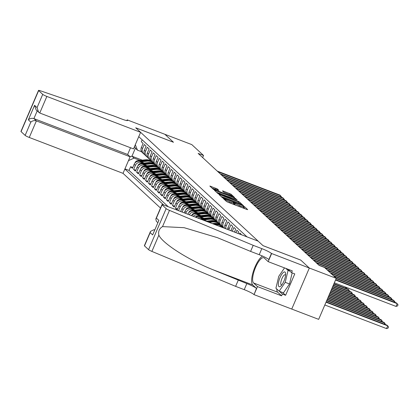 <?xml version="1.0" encoding="UTF-8"?>
<svg xmlns="http://www.w3.org/2000/svg" width="419" height="419" viewBox="0 0 419 419"><rect width="100%" height="100%" fill="white"/><g stroke="black" fill="none" stroke-linecap="round" stroke-linejoin="round"><path stroke-width="0.63" d="M223.956 198.732L223.421 198.643L226.538 201.523L227.889 202.199L246.927 209.49L247.692 209.62L244.576 206.735L243.067 206.127L243.497 206.546A3.818 0.45 23.2 0 1 243.622 206.75A3.818 0.45 23.2 0 1 241.051 206.117L239.464 205.509A3.818 0.45 23.2 0 1 235.143 203.346L233.792 202.497L233.231 202.361L233.661 202.78A3.818 0.45 23.2 0 1 233.786 202.985A3.818 0.45 23.2 0 1 231.215 202.351L229.628 201.743A3.818 0.45 23.2 0 1 225.307 199.58L223.956 198.732M217.325 188.948L209.83 186.026L213.329 189.294L214.68 189.975L234.52 197.459L231.021 194.191L223.217 191.043L222.452 190.912L223.935 192.279L228.486 194.18A3.19 0.377 23.2 0 1 232.205 196.165A3.19 0.377 23.2 0 1 230.052 195.636L217.519 190.839A3.19 0.377 23.2 0 1 213.805 188.854A3.19 0.377 23.2 0 1 215.953 189.383L218.844 190.383L217.325 188.948L216.969 189.776M173.466 142.261L164.877 134.31L191.818 144.623L203.545 155.475L198.156 153.417L319.142 265.416L324.526 267.479L336.253 278.336L309.311 268.024L300.727 260.073L263.012 245.639L135.751 127.826L173.466 142.261M219.75 194.667L218.985 194.536L222.447 197.737L223.798 198.412L243.638 205.902L240.139 202.634L238.788 201.953L219.75 194.667L219.577 195.081M217.885 193.515L214.428 190.315L215.193 190.446L234.231 197.737L237.102 199.847L228.575 196.694L227.774 196.495L228.795 197.469L239.155 201.738L217.885 193.515M132.771 167.521L130.618 166.699L132.414 168.354L134.148 164.311L135.342 165.416A4.86 4.578 -47.2 0 1 141.554 162.63L142.963 163.169M135.756 170.287L133.609 169.465L135.4 171.12L137.133 167.076L138.328 168.181A4.86 4.578 -47.2 0 1 144.539 165.395L145.948 165.934M138.747 173.052L136.594 172.23L138.385 173.885L140.119 169.842L141.318 170.947A4.86 4.578 -47.2 0 1 147.53 168.16L148.939 168.7M141.732 175.818L139.579 174.995L141.376 176.65L143.109 172.607L144.304 173.712A4.86 4.578 -47.2 0 1 150.515 170.926L151.924 171.465M144.717 178.583L142.57 177.761L144.361 179.416L146.095 175.372L147.289 176.478A4.86 4.578 -47.2 0 1 153.501 173.691L154.91 174.231M147.708 181.348L145.555 180.526L147.347 182.186L149.085 178.138L150.28 179.243A4.86 4.578 -47.2 0 1 156.491 176.457L157.9 176.996M150.693 184.114L148.541 183.292L150.337 184.952L152.071 180.903L153.265 182.008A4.86 4.578 -47.2 0 1 159.477 179.222L160.886 179.761M153.679 186.879L151.531 186.057L153.323 187.717L155.056 183.669L156.25 184.774A4.86 4.578 -47.2 0 1 162.462 181.987L163.871 182.527M156.669 189.645L154.517 188.822L156.308 190.483L158.047 186.434L159.241 187.539A4.86 4.578 -47.2 0 1 165.453 184.753L166.862 185.292M159.655 192.41L157.507 191.588L159.299 193.248L161.032 189.199L162.226 190.305A4.86 4.578 -47.2 0 1 168.438 187.518L169.847 188.058M162.645 195.175L160.493 194.353L162.284 196.013L164.018 191.965L165.217 193.07A4.86 4.578 -47.2 0 1 171.423 190.284L172.832 190.823M165.631 197.941L163.478 197.119L165.275 198.779L167.008 194.73L168.202 195.835A4.86 4.578 -47.2 0 1 174.414 193.049L175.823 193.588M168.616 200.706L166.469 199.884L168.26 201.544L169.994 197.496L171.188 198.601A4.86 4.578 -47.2 0 1 177.399 195.814L178.808 196.354M171.607 203.472L169.454 202.649L171.245 204.31L172.979 200.261L174.178 201.366A4.86 4.578 -47.2 0 1 180.39 198.58L181.799 199.119M174.592 206.237L172.439 205.415L174.236 207.075L175.97 203.026L177.164 204.132A4.86 4.578 -47.2 0 1 183.375 201.345L184.784 201.885M177.577 209.002L175.43 208.18L177.221 209.84L178.955 205.792L180.149 206.897A4.86 4.578 -47.2 0 1 186.361 204.111L187.77 204.65M241.622 234.818L239.893 233.011L239.474 233.991M238.039 233.446L238.699 231.901L236.908 230.246L235.887 232.618M234.451 232.074L235.714 229.135L233.917 227.48L232.304 231.246M230.879 230.701A4.86 4.578 132.8 0 1 230.989 230.419L232.723 226.37L230.932 224.71L229.198 228.758A4.86 4.578 -47.2 0 0 228.858 229.931M227.606 229.45A4.86 4.578 132.8 0 1 228.004 227.653L229.738 223.605L227.946 221.944L226.208 225.993A4.86 4.578 -47.2 0 0 225.888 228.795M224.898 228.413A4.86 4.578 132.8 0 1 225.013 224.888L226.747 220.839L224.956 219.179L223.222 223.227A4.86 4.578 -47.2 0 0 223.814 227.999M223.704 227.957L223.034 227.339A4.86 4.578 132.8 0 1 222.028 222.122L223.762 218.074L221.97 216.414L220.237 220.462A4.86 4.578 -47.2 0 0 221.242 225.679A4.86 4.578 -47.2 0 0 222.259 226.38M221.242 225.679L220.048 224.574A4.86 4.578 132.8 0 1 219.043 219.357L220.776 215.308L218.985 213.648L217.246 217.697A4.86 4.578 -47.2 0 0 218.257 222.913A4.86 4.578 -47.2 0 0 219.273 223.615L219.284 223.636M218.257 222.913L217.063 221.808A4.86 4.578 132.8 0 1 216.052 216.592L217.786 212.543L215.995 210.883L214.261 214.931A4.86 4.578 -47.2 0 0 215.272 220.148A4.86 4.578 -47.2 0 0 216.283 220.85L216.298 220.871M215.272 220.148L214.072 219.043A4.86 4.578 132.8 0 1 213.067 213.826L214.8 209.778L213.009 208.117L211.276 212.166A4.86 4.578 -47.2 0 0 212.281 217.382A4.86 4.578 -47.2 0 0 213.297 218.084L213.313 218.105M212.281 217.382L211.087 216.277A4.86 4.578 132.8 0 1 210.076 211.061L211.815 207.012L210.019 205.352L208.285 209.4A4.86 4.578 -47.2 0 0 209.296 214.617A4.86 4.578 -47.2 0 0 210.312 215.319L210.322 215.34M209.296 214.617L208.102 213.512A4.86 4.578 132.8 0 1 207.091 208.295L208.824 204.247L207.033 202.587L205.3 206.635A4.86 4.578 -47.2 0 0 206.305 211.852A4.86 4.578 -47.2 0 0 207.321 212.553L207.311 212.548M206.305 211.852L205.111 210.747A4.86 4.578 132.8 0 1 204.105 205.53L205.839 201.481L204.048 199.821L202.309 203.87A4.86 4.578 -47.2 0 0 203.32 209.086A4.86 4.578 -47.2 0 0 204.336 209.788M203.32 209.086L202.126 207.981A4.86 4.578 132.8 0 1 201.115 202.765L202.854 198.716L201.057 197.056L199.324 201.104A4.86 4.578 -47.2 0 0 200.334 206.321A4.86 4.578 -47.2 0 0 201.35 207.023M200.334 206.321L199.14 205.216A4.86 4.578 132.8 0 1 198.129 199.999L199.863 195.951L198.072 194.29L196.338 198.339A4.86 4.578 -47.2 0 0 197.344 203.555A4.86 4.578 -47.2 0 0 198.36 204.257M197.344 203.555L196.15 202.45A4.86 4.578 132.8 0 1 195.144 197.234L196.878 193.185L195.086 191.525L193.348 195.573A4.86 4.578 -47.2 0 0 194.358 200.79A4.86 4.578 -47.2 0 0 195.374 201.492M194.358 200.79L193.164 199.685A4.86 4.578 132.8 0 1 192.153 194.468L193.887 190.42L192.096 188.76L190.362 192.808A4.86 4.578 -47.2 0 0 191.373 198.025A4.86 4.578 -47.2 0 0 192.389 198.726L192.379 198.721M191.373 198.025L190.174 196.92A4.86 4.578 132.8 0 1 189.168 191.703L190.902 187.654L189.11 185.994L187.377 190.043A4.86 4.578 -47.2 0 0 188.382 195.259A4.86 4.578 -47.2 0 0 189.398 195.961L189.414 195.982M188.382 195.259L187.188 194.154A4.86 4.578 132.8 0 1 186.183 188.938L187.916 184.889L186.125 183.229L184.386 187.277A4.86 4.578 -47.2 0 0 185.397 192.494A4.86 4.578 -47.2 0 0 186.413 193.196L186.424 193.217M185.397 192.494L184.203 191.389A4.86 4.578 132.8 0 1 183.192 186.172L184.926 182.124L183.134 180.463L181.401 184.512A4.86 4.578 -47.2 0 0 182.412 189.728A4.86 4.578 -47.2 0 0 183.422 190.43L183.438 190.451M182.412 189.728L181.212 188.623A4.86 4.578 132.8 0 1 180.207 183.407L181.94 179.358L180.149 177.698L178.415 181.746A4.86 4.578 -47.2 0 0 179.421 186.963A4.86 4.578 -47.2 0 0 180.437 187.665L180.453 187.686M179.421 186.963L178.227 185.858A4.86 4.578 132.8 0 1 177.216 180.641L178.955 176.593L177.158 174.933L175.425 178.981A4.86 4.578 -47.2 0 0 176.436 184.198A4.86 4.578 -47.2 0 0 177.452 184.899M176.436 184.198L175.242 183.093A4.86 4.578 132.8 0 1 174.231 177.876L175.964 173.827L174.173 172.167L172.439 176.216A4.86 4.578 -47.2 0 0 173.445 181.432A4.86 4.578 -47.2 0 0 174.461 182.134L174.477 182.155M173.445 181.432L172.251 180.327A4.86 4.578 132.8 0 1 171.245 175.111L172.979 171.062L171.188 169.402L169.449 173.45A4.86 4.578 -47.2 0 0 170.46 178.667A4.86 4.578 -47.2 0 0 171.476 179.363L171.491 179.39M170.46 178.667L169.266 177.562A4.86 4.578 132.8 0 1 168.255 172.345L169.994 168.297L168.197 166.636L166.463 170.685A4.86 4.578 -47.2 0 0 167.474 175.901A4.86 4.578 -47.2 0 0 168.49 176.598M167.474 175.901L166.28 174.796A4.86 4.578 132.8 0 1 165.269 169.58L167.003 165.531L165.212 163.871L163.478 167.919A4.86 4.578 -47.2 0 0 164.484 173.136A4.86 4.578 -47.2 0 0 165.5 173.833M164.484 173.136L163.29 172.026A4.86 4.578 132.8 0 1 162.284 166.814L164.018 162.766L162.226 161.106L160.487 165.154A4.86 4.578 -47.2 0 0 161.498 170.371A4.86 4.578 -47.2 0 0 162.514 171.067M161.498 170.371L160.304 169.26A4.86 4.578 132.8 0 1 159.293 164.049L161.027 160L159.236 158.34L157.502 162.389A4.86 4.578 -47.2 0 0 158.513 167.605A4.86 4.578 -47.2 0 0 159.529 168.302M158.513 167.605L157.314 166.495A4.86 4.578 132.8 0 1 156.308 161.284L158.042 157.235L156.25 155.575L154.517 159.623A4.86 4.578 -47.2 0 0 155.522 164.84A4.86 4.578 -47.2 0 0 156.538 165.536M155.522 164.84L154.328 163.729A4.86 4.578 132.8 0 1 153.323 158.513L155.056 154.47L153.265 152.809L151.526 156.858A4.86 4.578 -47.2 0 0 152.537 162.074A4.86 4.578 -47.2 0 0 153.553 162.771M152.537 162.074L151.343 160.964A4.86 4.578 132.8 0 1 150.332 155.748L152.066 151.704L150.274 150.044L148.541 154.092A4.86 4.578 -47.2 0 0 149.552 159.309A4.86 4.578 -47.2 0 0 150.562 160.006L150.578 160.032M149.552 159.309L148.352 158.199A4.86 4.578 132.8 0 1 147.347 152.982L149.08 148.939L147.289 147.279L145.555 151.327A4.86 4.578 -47.2 0 0 146.561 156.544A4.86 4.578 -47.2 0 0 147.577 157.24L147.593 157.266M146.561 156.544L145.367 155.433A4.86 4.578 132.8 0 1 144.356 150.217L146.095 146.173L144.298 144.513L142.565 148.562A4.86 4.578 -47.2 0 0 143.576 153.778A4.86 4.578 -47.2 0 0 144.592 154.475M134.148 164.311A4.86 4.578 132.8 0 1 140.36 161.524L144.277 163.022L147.106 162.703A7.715 7.27 -47.2 0 1 147.488 162.672M137.133 167.076A4.86 4.578 132.8 0 1 143.345 164.29L147.268 165.788M140.119 169.842A4.86 4.578 132.8 0 1 146.331 167.055L150.253 168.553M143.109 172.607A4.86 4.578 132.8 0 1 149.321 169.821L153.239 171.319M146.095 175.372A4.86 4.578 132.8 0 1 152.307 172.586L156.229 174.084M149.085 178.138A4.86 4.578 132.8 0 1 155.292 175.352L159.215 176.849M152.071 180.903A4.86 4.578 132.8 0 1 158.282 178.117L162.2 179.615M155.056 183.669A4.86 4.578 132.8 0 1 161.268 180.882L165.191 182.38M158.047 186.434A4.86 4.578 132.8 0 1 164.258 183.648L168.176 185.146M161.032 189.199A4.86 4.578 132.8 0 1 167.244 186.413L171.162 187.911M164.018 191.965A4.86 4.578 132.8 0 1 170.229 189.179L174.152 190.676M167.008 194.73A4.86 4.578 132.8 0 1 173.22 191.944L177.137 193.442M169.994 197.496A4.86 4.578 132.8 0 1 176.205 194.709L180.128 196.207L182.951 195.888A7.715 7.27 -47.2 0 1 183.333 195.856M172.979 200.261A4.86 4.578 132.8 0 1 179.191 197.475L183.113 198.973L185.936 198.653A7.715 7.27 -47.2 0 1 186.324 198.622M175.97 203.026A4.86 4.578 132.8 0 1 182.181 200.24L186.099 201.743M178.955 205.792A4.86 4.578 132.8 0 1 185.167 203.006L189.089 204.509M182.118 212.04L183.14 209.662A4.86 4.578 -47.2 0 1 189.351 206.876L190.76 207.415M180.683 211.49L181.946 208.557A4.86 4.578 132.8 0 1 188.157 205.771L192.075 207.274M185.706 213.412L186.125 212.428A4.86 4.578 -47.2 0 1 192.337 209.641L193.746 210.181M184.271 212.862L184.931 211.323A4.86 4.578 132.8 0 1 191.143 208.536L195.06 210.039M189.309 214.79A4.86 4.578 -47.2 0 1 195.322 212.407L196.731 212.946M187.853 214.235L187.916 214.088A4.86 4.578 132.8 0 1 194.128 211.302L198.051 212.805M193.243 216.298A4.86 4.578 -47.2 0 1 198.313 215.172L199.722 215.712M191.614 215.675A4.86 4.578 132.8 0 1 197.119 214.067L201.036 215.57M197.778 218.037A4.86 4.578 -47.2 0 1 201.298 217.938L202.707 218.477M195.872 217.304A4.86 4.578 132.8 0 1 200.104 216.833L204.022 218.336M201.125 219.315A4.86 4.578 132.8 0 1 203.089 219.598L207.012 221.101M130.524 147.76L127.648 154.475L130.126 156.774L123.024 173.351L160.503 208.049M124.878 169.025L163.761 205.022M247.032 236.887L138.752 136.646M142.151 139.789L141.313 141.748L143.104 143.408L141.371 147.451A4.86 4.578 132.8 0 0 142.381 152.668L143.576 153.778M178.536 210.668L180.149 206.897M175.43 208.18L177.164 204.132M172.439 205.415L174.178 201.366M169.454 202.649L171.188 198.601M166.469 199.884L168.202 195.835M163.478 197.119L165.217 193.07M160.493 194.353L162.226 190.305M157.507 191.588L159.241 187.539M154.517 188.822L156.25 184.774M151.531 186.057L153.265 182.008M148.541 183.292L150.28 179.243M145.555 180.526L147.289 176.478M142.57 177.761L144.304 173.712M139.579 174.995L141.318 170.947M136.594 172.23L138.328 168.181M133.609 169.465L135.342 165.416M130.618 166.699L129.026 170.413L168.265 206.74M156.434 165.568L156.009 165.405M142.277 160.147L131.948 156.198L134.038 158.131L139.972 160.404M282.605 292.52L285.606 295.295L282.375 294.054L281.61 295.83L257.476 286.591L254.029 294.63L318.665 319.362L336.253 278.336M202.644 157.57L203.545 155.475M141.622 151.741L137.463 150.149L135.368 148.211L131.948 156.198L129.984 156.643M135.306 144.696L137.463 150.149M134.038 158.131L128.476 160.629M129.026 170.413L124.951 168.852M134.52 146.519L135.368 148.211M232.943 204.137A3.818 0.45 23.2 0 0 233.31 204.095L233.786 202.985M236.169 205.368A3.818 0.45 23.2 0 1 234.666 204.456L233.488 203.676M242.779 207.903A3.818 0.45 23.2 0 0 243.146 207.861L243.622 206.75M245.131 208.803L243.324 207.442M223.421 197.365L221.07 196.464M223.605 198.004L241.26 204.875L241.826 205.017L241.37 204.577A3.818 0.45 23.2 0 0 237.049 202.414L225.626 198.04A3.818 0.45 23.2 0 0 223.055 197.407A3.818 0.45 23.2 0 0 223.18 197.611L223.484 198.287M216.513 192.242L218.624 193.049M226.349 196.008L227.753 196.548M220.567 193.625A3.19 0.377 23.2 0 0 218.414 193.096A3.19 0.377 23.2 0 0 222.133 195.076L227.355 196.967L226.333 195.992L220.567 193.625M214.009 188.807L211.951 188.021M324.83 304.985L386.538 328.601L387.722 325.83L386.978 325.139L326.171 301.863M326.019 302.214L387.722 325.83L388.544 326.988L388.067 328.098L386.538 328.601M334.336 282.804L396.044 306.425L397.228 303.649L335.525 280.033M396.044 306.425L397.573 305.922L398.05 304.812L396.484 302.958L335.671 279.688M278.336 284.679A7.898 2.477 -69.1 0 0 280.987 285.894A7.898 2.477 -69.1 0 0 285.627 273.989A7.898 2.477 -69.1 0 0 285.622 273.79A7.898 2.477 -69.1 0 0 281.772 274.283A7.898 2.477 -69.1 0 0 278.336 284.679M285.575 275.189A5.405 1.697 -69.1 0 0 285.192 274.775A5.405 1.697 -69.1 0 0 282.375 277.64A5.405 1.697 -69.1 0 0 280.761 283.48A5.405 1.697 -69.1 0 0 281.327 284.873A5.405 1.697 -69.1 0 0 281.893 284.82M292.163 272.889L289.519 283.972L283.464 292.844L279.154 291.195L275.927 288.209L278.755 276.346L284.522 267.903M285.81 268.396L288.042 270.459L285.208 282.322L279.154 291.195M289.974 271.198L288.042 270.459M289.519 283.972L285.208 282.322M154.574 229.958L153.93 229.712L154.464 230.209M253.196 245.33L261.817 248.629A8.506 1.006 -156.8 0 1 271.449 253.448L309.327 268.04L300.769 260.115L263.053 245.681L258.156 241.145L164.41 205.263A3.645 0.429 23.2 0 0 161.954 204.655A3.645 0.429 23.2 0 0 162.074 204.854L166.149 208.631A3.645 0.429 23.2 0 0 169.48 210.375L253.196 245.33L250.593 251.4L217.293 237.631L184.177 227.7L162.525 226.6C159.299 228.57 158.073 231.429 158.848 235.179C162.525 243.381 187.88 259.623 212.543 269.569L246.833 283.584A8.506 1.006 -156.8 0 1 256.465 288.408L254.029 294.63M238.212 280.285L235.609 286.355L244.23 289.655A8.506 1.006 -156.8 0 1 253.867 294.478M271.449 253.448L268.846 259.523A8.506 1.006 -156.8 0 0 259.214 254.7L250.593 251.4M162.074 204.854L156.392 218.105L158.874 220.399L152.647 234.928L150.164 232.634L144.487 245.885L148.567 249.661L166.149 208.631M158.848 235.179L151.893 251.405L235.609 286.355M271.612 253.605L268.17 261.645L292.305 270.878L291.545 272.654L287.743 269.134M285.606 295.295L294.777 273.89L291.545 272.654M309.327 268.04L291.744 309.065M268.17 261.645L264.269 258.031A13.67 4.284 -69.1 0 0 263.808 257.743A13.67 4.284 -69.1 0 0 255.234 268.181A13.67 4.284 -69.1 0 0 253.579 282.982L257.476 286.591M262.54 256.077A15.828 4.96 -69.1 0 0 253.642 270.533A15.828 4.96 -69.1 0 0 252.73 284.951L256.465 288.408M151.893 251.405A3.645 0.429 -156.8 0 1 148.567 249.661M144.487 245.885A3.645 0.429 -156.8 0 1 144.372 245.686L150.5 231.382L153.93 229.712M281.61 295.83L277.713 292.221A13.67 4.284 110.9 0 1 276.75 288.974M279.373 291.278L282.375 294.054M156.392 218.105L155.826 218.959L156.313 221.242L157.743 222.568M158.874 220.399L152.647 234.928M150.164 232.634L150.5 231.382M140.606 132.32L46.86 96.438L39.753 113.015L133.504 148.897L140.606 132.32L135.709 127.785L173.424 142.219L164.866 134.295L127.151 119.86L126.842 120.578M123.024 173.351L29.272 137.469A3.645 0.429 -156.8 0 1 25.145 135.4L21.065 131.624A3.645 0.429 -156.8 0 1 20.95 131.43L38.538 90.399A3.645 0.429 23.2 0 1 40.24 90.734L113.24 115.764L121.861 119.064A8.506 1.006 23.2 0 0 127.586 120.478A8.506 1.006 23.2 0 0 127.313 120.012L127.151 119.86M25.145 135.4L30.823 122.149L28.345 119.855L34.573 105.326L37.05 107.625L42.733 94.369L38.653 90.598L21.065 131.624M130.126 156.774L36.38 120.892L29.272 137.469M42.733 94.369A3.645 0.429 23.2 0 0 46.86 96.438M127.648 154.475L33.902 118.593L36.38 120.892C34.285 120.3 32.431 120.724 30.823 122.149M28.345 119.855C29.953 118.425 31.802 118.006 33.902 118.593L37.176 110.951M34.573 105.326L36.165 110.014L39.753 113.015M37.05 107.625L38.648 112.313M326.616 300.816L384.736 323.065L383.993 322.373L326.768 300.47M384.291 324.107L384.736 323.065L385.422 324.542M327.213 299.423L381.751 320.299L381.002 319.608L327.365 299.077M381.3 321.342L381.751 320.299L382.432 321.776M327.81 298.029L378.76 317.534L378.017 316.843L327.962 297.684M378.315 318.576L378.76 317.534L379.446 319.011M328.407 296.636L375.775 314.769L375.026 314.077L328.559 296.291M375.324 315.811L375.775 314.769L376.461 316.245M393.792 301.931L394.242 300.884L336.122 278.64M394.928 302.366L395.065 302.047L393.493 300.193L336.158 278.247M390.807 299.166L391.257 298.119L333.922 276.173M391.938 299.601L392.074 299.281L390.508 297.427L333.173 275.482M387.821 296.401L388.266 295.353L330.931 273.408M388.952 296.835L389.089 296.516L387.523 294.662L330.188 272.717M384.831 293.635L385.281 292.588L327.946 270.643M385.967 294.07L386.103 293.75L384.532 291.896L327.197 269.951M329.004 295.243L372.79 312.003L372.041 311.312L329.156 294.897M372.339 313.045L372.79 312.003L373.47 313.48M381.845 290.87L382.296 289.822L324.961 267.877M382.976 291.305L383.113 290.985L381.547 289.131L318.822 265.127M329.601 293.85L369.799 309.238L369.055 308.546L329.753 293.504M369.354 310.28L369.799 309.238L370.485 310.715M378.86 288.104L379.305 287.057L316.581 263.053M379.991 288.539L380.127 288.22L378.561 286.366L315.837 262.362M330.198 292.457L366.814 306.472L366.065 305.781L330.35 292.111M366.363 307.515L366.814 306.472L367.5 307.949M375.869 285.339L376.32 284.291L313.595 260.288M377 285.774L377.137 285.454L375.571 283.6L312.852 259.597M330.795 291.064L363.828 303.707L363.079 303.016L330.947 290.718M363.378 304.749L363.828 303.707L364.509 305.184M372.884 282.574L373.329 281.526L310.61 257.523M374.015 283.008L374.151 282.689L372.585 280.835L309.861 256.831M331.392 289.67L360.838 300.942L360.094 300.25L331.544 289.32M360.392 301.984L360.838 300.942L361.524 302.418M369.898 279.808L370.344 278.761L307.619 254.757M371.03 280.243L371.166 279.923L369.6 278.069L306.876 254.066M331.989 288.277L357.852 298.176L357.103 297.485L332.141 287.926M357.402 299.218L357.852 298.176L358.533 299.653M366.908 277.043L367.358 275.995L304.634 251.987M368.039 277.472L368.175 277.158L366.609 275.304L303.885 251.295M332.586 286.884L354.862 295.411L354.118 294.719L332.738 286.533M354.416 296.453L354.862 295.411L355.548 296.888M363.922 274.277L364.368 273.23L301.649 249.221M365.054 274.707L365.19 274.393L363.624 272.539L300.9 248.53M333.184 285.491L351.876 292.645L351.132 291.954L333.335 285.14M351.431 293.688L351.876 292.645L352.562 294.122M360.932 271.512L361.382 270.464L298.658 246.456M362.068 271.941L362.205 271.627L360.633 269.773L297.914 245.764M333.786 284.098L348.891 289.88L348.142 289.189L333.933 283.747M348.44 290.922L348.891 289.88L349.572 291.357M357.946 268.747L358.397 267.699L295.673 243.69M359.078 269.176L359.214 268.862L357.648 267.008L294.924 242.999M345.455 288.157L345.858 287.214M346.021 287.277L346.586 288.591M221.944 226.208A9.297 8.757 132.8 0 0 222.196 226.449L222.479 226.71M354.961 265.981L355.406 264.934L292.687 240.925M356.092 266.411L356.229 266.096L354.663 264.242L291.938 240.234M222.128 226.318L222.128 226.318A9.297 8.757 132.8 0 0 222.442 226.658M218.954 226.14A9.297 8.757 -47.2 0 1 223.406 227.842M222.761 227.596A9.297 8.757 132.8 0 0 220.965 226.909M218.959 223.442A9.297 8.757 132.8 0 0 219.21 223.683L219.488 223.945M351.97 263.216L352.421 262.168L289.697 238.16M353.107 263.645L353.243 263.331L351.672 261.477L288.953 237.468M219.142 223.552L219.142 223.552A9.297 8.757 132.8 0 0 219.456 223.893M215.476 224.809L215.733 224.783A9.297 8.757 -47.2 0 1 222.499 226.957A9.297 8.757 -47.2 0 1 223.207 227.695M212.339 223.605L214.24 223.4A9.297 8.757 -47.2 0 1 221.007 225.574L221.578 226.098A9.297 8.757 132.8 0 0 214.806 223.924L213.533 224.065M214.287 224.354L215.167 224.254A9.297 8.757 -47.2 0 1 221.934 226.433L222.499 226.957M215.974 220.677A9.297 8.757 132.8 0 0 216.22 220.918L216.503 221.18M348.985 260.45L349.436 259.403L286.711 235.394M350.116 260.88L350.253 260.566L348.687 258.712L285.962 234.703M216.141 220.771L216.152 220.787A9.297 8.757 132.8 0 0 216.466 221.127M212.318 223.599L212.826 223.542A7.715 7.27 -47.2 0 1 213.208 223.51M209.201 222.405L212.747 222.012A9.297 8.757 -47.2 0 1 219.514 224.191A9.297 8.757 -47.2 0 1 220.216 224.93M206.059 221.206L211.255 220.63A9.297 8.757 -47.2 0 1 218.021 222.808L218.587 223.332A9.297 8.757 132.8 0 0 211.82 221.159L207.253 221.661M208.007 221.95L212.176 221.489A9.297 8.757 -47.2 0 1 218.948 223.667L219.514 224.191M212.983 217.911A9.297 8.757 132.8 0 0 213.234 218.152L213.517 218.414M346 257.685L346.445 256.638L283.721 232.629M347.131 258.114L347.267 257.8L345.701 255.946L282.977 231.937M213.151 218.006L213.166 218.021A9.297 8.757 132.8 0 0 213.481 218.362M206.991 221.091L209.835 220.776A7.715 7.27 -47.2 0 1 210.223 220.745M203.87 219.896L209.757 219.247A9.297 8.757 -47.2 0 1 216.529 221.426A9.297 8.757 -47.2 0 1 217.231 222.164M199.9 218.844A3.221 3.033 -47.2 0 1 200.492 218.723L208.264 217.864A9.297 8.757 -47.2 0 1 215.036 220.043L215.602 220.567A9.297 8.757 132.8 0 0 208.835 218.393L201.062 219.247A3.221 3.033 132.8 0 0 200.979 219.257M202.618 219.446L209.191 218.723A9.297 8.757 -47.2 0 1 215.958 220.902L216.529 221.426M209.998 215.146A9.297 8.757 132.8 0 0 210.249 215.387L210.527 215.649M343.009 254.92L343.46 253.872L280.735 229.863M344.14 255.349L344.277 255.035L342.711 253.181L279.992 229.172M210.17 215.246L210.176 215.256A9.297 8.757 132.8 0 0 210.495 215.596M204.006 218.325L206.85 218.011A7.715 7.27 -47.2 0 1 207.232 217.98M200.884 217.131L206.771 216.482A9.297 8.757 -47.2 0 1 213.538 218.66A9.297 8.757 -47.2 0 1 214.245 219.399M195.354 217.105A3.221 3.033 -47.2 0 1 197.506 215.958L205.279 215.099A9.297 8.757 -47.2 0 1 212.045 217.278L212.616 217.801A9.297 8.757 132.8 0 0 205.844 215.628L198.077 216.482A3.221 3.033 132.8 0 0 197.155 216.728M199.633 216.681L206.206 215.958A9.297 8.757 -47.2 0 1 212.972 218.137L213.538 218.66M207.007 212.381A9.297 8.757 132.8 0 0 207.258 212.622L207.541 212.883M340.024 252.154L340.469 251.107L277.75 227.098M341.155 252.584L341.291 252.269L339.725 250.415L277.001 226.407M207.18 212.475L207.19 212.491A9.297 8.757 132.8 0 0 207.505 212.831M201.015 215.56L203.859 215.246A7.715 7.27 -47.2 0 1 204.247 215.214M197.899 214.366L203.786 213.716A9.297 8.757 -47.2 0 1 210.553 215.895A9.297 8.757 -47.2 0 1 211.255 216.633M191.755 215.502L191.844 215.162A3.221 3.033 -47.2 0 1 194.521 213.192L202.293 212.333A9.297 8.757 -47.2 0 1 209.06 214.512L209.626 215.036A9.297 8.757 132.8 0 0 202.859 212.862L195.086 213.716A3.221 3.033 132.8 0 0 194.165 213.962M196.642 213.915L203.215 213.192A9.297 8.757 -47.2 0 1 209.987 215.371L210.553 215.895M204.022 209.615A9.297 8.757 132.8 0 0 204.273 209.856L204.556 210.118M337.038 249.389L337.484 248.341L274.759 224.333M338.17 249.818L338.306 249.504L336.735 247.65L274.016 223.641M204.205 209.725L204.205 209.725A9.297 8.757 132.8 0 0 204.519 210.066M198.03 212.794L200.874 212.48A7.715 7.27 -47.2 0 1 201.261 212.449M194.908 211.6L200.795 210.951A9.297 8.757 -47.2 0 1 207.567 213.13A9.297 8.757 -47.2 0 1 208.269 213.868M188.77 212.737L188.859 212.396A3.221 3.033 -47.2 0 1 191.53 210.427L199.303 209.568A9.297 8.757 -47.2 0 1 206.069 211.747L206.64 212.271A9.297 8.757 132.8 0 0 199.873 210.097L192.101 210.951A3.221 3.033 132.8 0 0 191.179 211.197M193.657 211.15L200.23 210.427A9.297 8.757 -47.2 0 1 206.996 212.601L207.567 213.13M201.036 206.85A9.297 8.757 132.8 0 0 201.282 207.091L201.565 207.353M334.048 246.623L334.498 245.576L271.774 221.567M335.179 247.053L335.315 246.739L333.749 244.885L271.025 220.876M201.209 206.949L201.214 206.96A9.297 8.757 132.8 0 0 201.529 207.3M195.039 210.029L197.888 209.715A7.715 7.27 -47.2 0 1 198.271 209.683M191.923 208.835L197.81 208.185A9.297 8.757 -47.2 0 1 204.577 210.364A9.297 8.757 -47.2 0 1 205.284 211.103M185.779 209.971L185.868 209.631A3.221 3.033 -47.2 0 1 188.545 207.662L196.317 206.803A9.297 8.757 -47.2 0 1 203.084 208.981L203.65 209.505A9.297 8.757 132.8 0 0 196.883 207.332L189.11 208.185A3.221 3.033 132.8 0 0 188.194 208.432M190.671 208.384L197.244 207.662A9.297 8.757 -47.2 0 1 204.011 209.835L204.577 210.364M198.046 204.084A9.297 8.757 132.8 0 0 198.297 204.325L198.58 204.587M331.062 243.853L331.508 242.811L268.789 218.802M332.194 244.287L332.33 243.968L330.764 242.119L268.04 218.11M198.229 204.194L198.229 204.194A9.297 8.757 132.8 0 0 198.543 204.535M192.054 207.264L194.898 206.949A7.715 7.27 -47.2 0 1 195.285 206.918M188.938 206.069L194.825 205.42A9.297 8.757 -47.2 0 1 201.591 207.599A9.297 8.757 -47.2 0 1 202.293 208.337M182.794 207.206L182.883 206.866A3.221 3.033 -47.2 0 1 185.559 204.896L193.327 204.037A9.297 8.757 -47.2 0 1 200.099 206.216L200.664 206.74A9.297 8.757 132.8 0 0 193.897 204.566L186.125 205.42A3.221 3.033 132.8 0 0 185.203 205.666M187.681 205.619L194.254 204.896A9.297 8.757 -47.2 0 1 201.02 207.07L201.591 207.599M195.06 201.319A9.297 8.757 132.8 0 0 195.312 201.56L195.589 201.822M328.072 241.087L328.522 240.045L265.798 216.036M329.208 241.522L329.344 241.203L327.773 239.354L265.054 215.345M195.244 201.424L195.244 201.424A9.297 8.757 132.8 0 0 195.558 201.769M189.069 204.498L191.912 204.184A7.715 7.27 -47.2 0 1 192.295 204.153M185.947 203.304L191.834 202.655A9.297 8.757 -47.2 0 1 198.606 204.833A9.297 8.757 -47.2 0 1 199.308 205.572M179.803 204.441L179.898 204.1A3.221 3.033 -47.2 0 1 182.569 202.131L190.341 201.272A9.297 8.757 -47.2 0 1 197.108 203.451L197.679 203.974A9.297 8.757 132.8 0 0 190.907 201.801L183.14 202.655A3.221 3.033 132.8 0 0 182.218 202.901M184.695 202.854L191.268 202.131A9.297 8.757 -47.2 0 1 198.035 204.304L198.606 204.833M192.075 198.554A9.297 8.757 132.8 0 0 192.321 198.795L192.604 199.056M325.086 238.322L325.537 237.28L262.813 213.271M326.218 238.757L326.354 238.437L324.788 236.588L262.064 212.58M192.253 198.658L192.253 198.658A9.297 8.757 132.8 0 0 192.567 199.004M186.078 201.733L188.927 201.419A7.715 7.27 -47.2 0 1 189.309 201.387M182.962 200.539L188.849 199.889A9.297 8.757 -47.2 0 1 195.615 202.068A9.297 8.757 -47.2 0 1 196.322 202.806M176.818 201.675L176.907 201.329A3.221 3.033 -47.2 0 1 179.583 199.365L187.356 198.506A9.297 8.757 -47.2 0 1 194.123 200.685L194.688 201.209A9.297 8.757 132.8 0 0 187.922 199.035L180.149 199.889A3.221 3.033 132.8 0 0 179.232 200.13M181.71 200.088L188.283 199.365A9.297 8.757 -47.2 0 1 195.05 201.539L195.615 202.068M179.976 197.773L185.863 197.124A9.297 8.757 -47.2 0 1 192.63 199.303A9.297 8.757 -47.2 0 1 193.332 200.041M173.833 198.91L173.922 198.564A3.221 3.033 -47.2 0 1 176.598 196.6L184.365 195.741A9.297 8.757 -47.2 0 1 191.137 197.92L191.703 198.444A9.297 8.757 132.8 0 0 184.936 196.27L177.164 197.124A3.221 3.033 132.8 0 0 176.242 197.365M178.719 197.323L185.292 196.6A9.297 8.757 -47.2 0 1 192.059 198.774L192.63 199.303M176.986 195.008L182.873 194.358A9.297 8.757 -47.2 0 1 189.639 196.537A9.297 8.757 -47.2 0 1 190.346 197.27M170.842 196.144L170.936 195.799A3.221 3.033 -47.2 0 1 173.607 193.835L181.38 192.976A9.297 8.757 -47.2 0 1 188.147 195.154L188.718 195.678A9.297 8.757 132.8 0 0 181.946 193.505L174.178 194.358A3.221 3.033 132.8 0 0 173.257 194.599M175.734 194.557L182.307 193.835A9.297 8.757 -47.2 0 1 189.074 196.008L189.639 196.537M189.084 195.788A9.297 8.757 132.8 0 0 189.336 196.029L189.618 196.291M322.101 235.557L322.546 234.514L259.827 210.506M323.232 235.991L323.368 235.672L321.802 233.823L259.078 209.814M189.268 195.893L189.268 195.893A9.297 8.757 132.8 0 0 189.582 196.239M186.099 193.023A9.297 8.757 132.8 0 0 186.35 193.264L186.628 193.526M319.11 232.791L319.561 231.749L256.837 207.74M320.247 233.226L320.383 232.906L318.812 231.058L256.093 207.049M186.266 193.117L186.282 193.128A9.297 8.757 132.8 0 0 186.596 193.473M183.113 190.257A9.297 8.757 132.8 0 0 183.36 190.498L183.642 190.76M316.125 230.026L316.575 228.984L253.851 204.975M317.256 230.46L317.393 230.141L315.826 228.292L253.102 204.283M183.292 190.362L183.292 190.362A9.297 8.757 132.8 0 0 183.606 190.708M177.117 193.437L179.966 193.122A7.715 7.27 -47.2 0 1 180.348 193.091M174 192.242L179.887 191.593A9.297 8.757 -47.2 0 1 186.654 193.772A9.297 8.757 -47.2 0 1 187.356 194.505M167.857 193.379L167.946 193.033A3.221 3.033 -47.2 0 1 170.622 191.069L178.394 190.21A9.297 8.757 -47.2 0 1 185.161 192.389L185.727 192.913A9.297 8.757 132.8 0 0 178.96 190.739L171.188 191.593A3.221 3.033 132.8 0 0 170.266 191.834M172.748 191.792L179.316 191.069A9.297 8.757 -47.2 0 1 186.088 193.243L186.654 193.772M180.123 187.492A9.297 8.757 132.8 0 0 180.374 187.733L180.657 187.995M313.14 227.26L313.585 226.218L250.861 202.209M314.271 227.695L314.407 227.376L312.841 225.527L250.117 201.518M180.306 187.597L180.306 187.597A9.297 8.757 132.8 0 0 180.62 187.942M174.131 190.671L176.975 190.357A7.715 7.27 -47.2 0 1 177.363 190.326M171.01 189.477L176.897 188.828A9.297 8.757 -47.2 0 1 183.669 191.006A9.297 8.757 -47.2 0 1 184.37 191.74M164.871 190.614L164.96 190.268A3.221 3.033 -47.2 0 1 167.631 188.304L175.404 187.445A9.297 8.757 -47.2 0 1 182.171 189.624L182.742 190.147A9.297 8.757 132.8 0 0 175.975 187.974L168.202 188.828A3.221 3.033 132.8 0 0 167.281 189.069M169.758 189.027L176.331 188.304A9.297 8.757 -47.2 0 1 183.098 190.477L183.669 191.006M177.137 184.727A9.297 8.757 132.8 0 0 177.389 184.968L177.666 185.224M310.149 224.495L310.599 223.453L247.875 199.444M311.28 224.93L311.417 224.61L309.851 222.761L247.126 198.753M177.316 184.831L177.316 184.831A9.297 8.757 132.8 0 0 177.635 185.177M171.146 187.906L173.99 187.592A7.715 7.27 -47.2 0 1 174.372 187.56M168.024 186.712L173.911 186.062A9.297 8.757 -47.2 0 1 180.678 188.241A9.297 8.757 -47.2 0 1 181.385 188.974M161.881 187.848L161.975 187.503A3.221 3.033 -47.2 0 1 164.646 185.538L172.419 184.679A9.297 8.757 -47.2 0 1 179.185 186.858L179.756 187.382A9.297 8.757 132.8 0 0 172.984 185.203L165.212 186.062A3.221 3.033 132.8 0 0 164.295 186.303M166.772 186.261L173.346 185.538A9.297 8.757 -47.2 0 1 180.112 187.712L180.678 188.241M174.147 181.961A9.297 8.757 132.8 0 0 174.398 182.202L174.681 182.459M307.164 221.73L307.609 220.687L244.89 196.679M308.295 222.164L308.431 221.845L306.865 219.996L244.141 195.987M174.33 182.066L174.33 182.066A9.297 8.757 132.8 0 0 174.644 182.412M168.155 185.14L170.999 184.826A7.715 7.27 -47.2 0 1 171.387 184.795M165.039 183.946L170.926 183.297A9.297 8.757 -47.2 0 1 177.693 185.476A9.297 8.757 -47.2 0 1 178.394 186.209M158.895 185.083L158.984 184.737A3.221 3.033 -47.2 0 1 161.661 182.773L169.433 181.914A9.297 8.757 -47.2 0 1 176.2 184.093L176.766 184.617A9.297 8.757 132.8 0 0 169.999 182.438L162.226 183.297A3.221 3.033 132.8 0 0 161.305 183.538M163.782 183.496L170.355 182.773A9.297 8.757 -47.2 0 1 177.127 184.947L177.693 185.476M171.162 179.196A9.297 8.757 132.8 0 0 171.413 179.437L171.696 179.693M304.178 218.964L304.623 217.922L241.899 193.913M305.31 219.399L305.446 219.079L303.875 217.231L241.155 193.222M171.329 179.29L171.345 179.301A9.297 8.757 132.8 0 0 171.659 179.646M165.17 182.375L168.014 182.061A7.715 7.27 -47.2 0 1 168.401 182.029M162.048 181.181L167.935 180.531A9.297 8.757 -47.2 0 1 174.707 182.71A9.297 8.757 -47.2 0 1 175.409 183.443M155.91 182.317L155.999 181.972A3.221 3.033 -47.2 0 1 158.67 180.008L166.443 179.149A9.297 8.757 -47.2 0 1 173.209 181.327L173.78 181.851A9.297 8.757 132.8 0 0 167.013 179.672L159.241 180.531A3.221 3.033 132.8 0 0 158.319 180.772M160.796 180.73L167.37 180.008A9.297 8.757 -47.2 0 1 174.136 182.181L174.707 182.71M168.176 176.43A9.297 8.757 132.8 0 0 168.422 176.671L168.705 176.928M301.188 216.199L301.638 215.157L238.914 191.148M302.319 216.633L302.455 216.314L300.889 214.465L238.165 190.456M168.344 176.525L168.354 176.535A9.297 8.757 132.8 0 0 168.668 176.881M162.179 179.61L165.028 179.295A7.715 7.27 -47.2 0 1 165.411 179.264M159.063 178.415L164.95 177.766A9.297 8.757 -47.2 0 1 171.717 179.945A9.297 8.757 -47.2 0 1 172.424 180.678M152.919 179.552L153.008 179.206A3.221 3.033 -47.2 0 1 155.685 177.242L163.457 176.383A9.297 8.757 -47.2 0 1 170.224 178.562L170.79 179.086A9.297 8.757 132.8 0 0 164.023 176.907L156.25 177.766A3.221 3.033 132.8 0 0 155.334 178.007M157.811 177.965L164.384 177.242A9.297 8.757 -47.2 0 1 171.151 179.416L171.717 179.945M165.186 173.665A9.297 8.757 132.8 0 0 165.437 173.906L165.72 174.163M298.202 213.433L298.647 212.391L235.928 188.382M299.334 213.868L299.47 213.549L297.904 211.7L235.179 187.691M165.369 173.77L165.369 173.77A9.297 8.757 132.8 0 0 165.683 174.115M159.194 176.844L162.038 176.53A7.715 7.27 -47.2 0 1 162.425 176.499M156.078 175.65L161.964 175.001A9.297 8.757 -47.2 0 1 168.731 177.179A9.297 8.757 -47.2 0 1 169.433 177.913M149.934 176.787L150.023 176.441A3.221 3.033 -47.2 0 1 152.699 174.472L160.467 173.618A9.297 8.757 -47.2 0 1 167.239 175.791L167.804 176.32A9.297 8.757 132.8 0 0 161.037 174.142L153.265 175.001A3.221 3.033 132.8 0 0 152.343 175.242M154.821 175.2L161.394 174.477A9.297 8.757 -47.2 0 1 168.16 176.65L168.731 177.179M162.2 170.894A9.297 8.757 132.8 0 0 162.452 171.141L162.729 171.397M295.212 210.668L295.662 209.626L232.938 185.617M296.348 211.103L296.484 210.783L294.913 208.934L232.194 184.926M162.383 171.004L162.383 171.004A9.297 8.757 132.8 0 0 162.698 171.35M156.208 174.079L159.052 173.765A7.715 7.27 -47.2 0 1 159.435 173.733M153.087 172.885L158.974 172.235A9.297 8.757 -47.2 0 1 165.741 174.409A9.297 8.757 -47.2 0 1 166.448 175.147M146.943 174.021L147.038 173.676A3.221 3.033 -47.2 0 1 149.709 171.706L157.481 170.852A9.297 8.757 -47.2 0 1 164.248 173.026L164.819 173.555A9.297 8.757 132.8 0 0 158.047 171.376L150.28 172.235A3.221 3.033 132.8 0 0 149.358 172.476M151.835 172.434L158.408 171.711A9.297 8.757 -47.2 0 1 165.175 173.885L165.741 174.409M159.215 168.129A9.297 8.757 132.8 0 0 159.461 168.375L159.744 168.632M292.226 207.903L292.677 206.86L229.952 182.852M293.358 208.337L293.494 208.018L291.928 206.169L229.203 182.16M159.393 168.239L159.393 168.239A9.297 8.757 132.8 0 0 159.707 168.585M153.218 171.313L156.067 170.999A7.715 7.27 -47.2 0 1 156.449 170.968M150.102 170.119L155.988 169.47A9.297 8.757 -47.2 0 1 162.755 171.643A9.297 8.757 -47.2 0 1 163.462 172.382M143.958 171.256L144.047 170.91A3.221 3.033 -47.2 0 1 146.723 168.941L154.496 168.087A9.297 8.757 -47.2 0 1 161.263 170.261L161.828 170.79A9.297 8.757 132.8 0 0 155.061 168.611L147.289 169.47A3.221 3.033 132.8 0 0 146.372 169.711M148.85 169.669L155.423 168.946A9.297 8.757 -47.2 0 1 162.19 171.12L162.755 171.643M156.224 165.364A9.297 8.757 132.8 0 0 156.476 165.61L156.758 165.866M289.241 205.137L289.686 204.095L226.967 180.086M290.372 205.572L290.508 205.252L288.942 203.404L226.218 179.395M156.407 165.474L156.407 165.474A9.297 8.757 132.8 0 0 156.722 165.819M150.232 168.548L153.076 168.234A7.715 7.27 -47.2 0 1 153.464 168.202M147.116 167.354L153.003 166.704A9.297 8.757 -47.2 0 1 159.77 168.878A9.297 8.757 -47.2 0 1 160.472 169.616M140.973 168.49L141.062 168.145A3.221 3.033 -47.2 0 1 143.738 166.175L151.505 165.322A9.297 8.757 -47.2 0 1 158.277 167.495L158.843 168.024A9.297 8.757 132.8 0 0 152.076 165.845L144.304 166.704A3.221 3.033 132.8 0 0 143.382 166.945M145.859 166.903L152.432 166.181A9.297 8.757 -47.2 0 1 159.199 168.354L159.77 168.878M153.239 162.598A9.297 8.757 132.8 0 0 153.49 162.844L153.768 163.101M286.25 202.372L286.701 201.329L223.976 177.321M287.382 202.806L287.523 202.487L285.952 200.638L223.233 176.629M153.422 162.708L153.422 162.708A9.297 8.757 132.8 0 0 153.736 163.054M147.247 165.783L150.091 165.468A7.715 7.27 -47.2 0 1 150.473 165.437M144.126 164.588L150.012 163.939A9.297 8.757 -47.2 0 1 156.779 166.113A9.297 8.757 -47.2 0 1 157.486 166.851M137.982 165.725L138.076 165.379A3.221 3.033 -47.2 0 1 140.747 163.41L148.52 162.556A9.297 8.757 -47.2 0 1 155.287 164.73L155.858 165.259A9.297 8.757 132.8 0 0 149.085 163.08L141.318 163.939A3.221 3.033 132.8 0 0 140.396 164.18M142.874 164.138L149.447 163.415A9.297 8.757 -47.2 0 1 156.214 165.589L156.779 166.113M150.253 159.833A9.297 8.757 132.8 0 0 150.5 160.079L150.782 160.336M283.265 199.606L283.715 198.564L220.991 174.555M284.396 200.041L284.532 199.722L282.966 197.873L220.242 173.864M150.431 159.943L150.431 159.943A9.297 8.757 132.8 0 0 150.746 160.288M141.14 161.823L147.027 161.174A9.297 8.757 -47.2 0 1 153.794 163.347A9.297 8.757 -47.2 0 1 154.496 164.086M134.997 162.96L135.086 162.614A3.221 3.033 -47.2 0 1 137.762 160.645L145.534 159.791A9.297 8.757 -47.2 0 1 152.301 161.964L152.867 162.493A9.297 8.757 132.8 0 0 146.1 160.315L138.328 161.174A3.221 3.033 132.8 0 0 137.406 161.415M139.888 161.373L146.456 160.65A9.297 8.757 -47.2 0 1 153.228 162.823L153.794 163.347M147.263 157.067A9.297 8.757 132.8 0 0 147.514 157.314L147.797 157.57M280.28 196.841L280.725 195.799L218 171.79M281.411 197.276L281.547 196.956L279.981 195.107L217.257 171.099M147.446 157.177L147.446 157.177A9.297 8.757 132.8 0 0 147.76 157.523M140.36 161.524L141.554 162.63M143.345 164.29L144.539 165.395M146.331 167.055L147.53 168.16M149.321 169.821L150.515 170.926M152.307 172.586L153.501 173.691M155.292 175.352L156.491 176.457M158.282 178.117L159.477 179.222M161.268 180.882L162.462 181.987M164.258 183.648L165.453 184.753M167.244 186.413L168.438 187.518M170.229 189.179L171.423 190.284M173.22 191.944L174.414 193.049M176.205 194.709L177.399 195.814M179.191 197.475L180.39 198.58M182.181 200.24L183.375 201.345M185.167 203.006L186.361 204.111M188.157 205.771L189.351 206.876M191.143 208.536L192.337 209.641M194.128 211.302L195.322 212.407M197.119 214.067L198.313 215.172M200.104 216.833L201.298 217.938M203.089 219.598L203.953 220.399M141.371 147.451L142.565 148.562M144.356 150.217L145.555 151.327M147.347 152.982L148.541 154.092M150.332 155.748L151.526 156.858M153.323 158.513L154.517 159.623M156.308 161.284L157.502 162.389M159.293 164.049L160.487 165.154M162.284 166.814L163.478 167.919M165.269 169.58L166.463 170.685M168.255 172.345L169.449 173.45M171.245 175.111L172.439 176.216M174.231 177.876L175.425 178.981M177.216 180.641L178.415 181.746M180.207 183.407L181.401 184.512M183.192 186.172L184.386 187.277M186.183 188.938L187.377 190.043M189.168 191.703L190.362 192.808M192.153 194.468L193.348 195.573M195.144 197.234L196.338 198.339M198.129 199.999L199.324 201.104M201.115 202.765L202.309 203.87M204.105 205.53L205.3 206.635M207.091 208.295L208.285 209.4M210.076 211.061L211.276 212.166M213.067 213.826L214.261 214.931M216.052 216.592L217.246 217.697M219.043 219.357L220.237 220.462M222.028 222.122L223.222 223.227M225.013 224.888L226.208 225.993M228.004 227.653L229.198 228.758M230.989 230.419L231.592 230.974M187.916 214.088L188.236 214.381M184.931 211.323L186.125 212.428M181.946 208.557L183.14 209.662M225.061 200.156L225.307 199.58M229.214 202.707L229.628 201.743M230.801 203.315L231.215 202.351M234.263 204.079L234.74 202.974M234.666 204.456L235.143 203.346M239.05 206.473L239.464 205.509M240.637 207.08L241.051 206.117M244.099 207.845L244.576 206.735M224.657 199.784L224.903 199.208M238.364 202.948L238.788 201.953M239.731 203.587L240.139 202.634M222.987 198.061L223.18 197.611M215.015 190.86L215.193 190.446M233.818 198.7L234.231 197.737M235.227 199.24L235.583 198.412M227.475 197.344L227.81 196.558M228.654 197.794L228.795 197.469M223.044 191.457L223.217 191.043M229.251 194.489L229.67 193.515M230.623 195.113L231.021 194.191M210.458 186.638L210.631 186.225M215.56 189.236L215.974 188.272M246.833 283.584L244.23 289.655M259.214 254.7L261.817 248.629M169.48 210.375L162.525 226.6M212.543 269.569L252.73 284.951M277.713 292.221L253.579 282.982M127.062 120.599L127.313 120.012M215.167 224.254L215.733 224.783M214.24 223.4L214.806 223.924M212.176 221.489L212.747 222.012M211.255 220.63L211.82 221.159M209.191 218.723L209.757 219.247M208.264 217.864L208.835 218.393M200.492 218.723L201.062 219.247M206.206 215.958L206.771 216.482M205.279 215.099L205.844 215.628M197.506 215.958L198.077 216.482M203.215 213.192L203.786 213.716M202.293 212.333L202.859 212.862M194.521 213.192L195.086 213.716M200.23 210.427L200.795 210.951M199.303 209.568L199.873 210.097M191.53 210.427L192.101 210.951M197.244 207.662L197.81 208.185M196.317 206.803L196.883 207.332M188.545 207.662L189.11 208.185M194.254 204.896L194.825 205.42M193.327 204.037L193.897 204.566M185.559 204.896L186.125 205.42M191.268 202.131L191.834 202.655M190.341 201.272L190.907 201.801M182.569 202.131L183.14 202.655M188.283 199.365L188.849 199.889M187.356 198.506L187.922 199.035M179.583 199.365L180.149 199.889M185.292 196.6L185.863 197.124M184.365 195.741L184.936 196.27M176.598 196.6L177.164 197.124M182.307 193.835L182.873 194.358M181.38 192.976L181.946 193.505M173.607 193.835L174.178 194.358M179.316 191.069L179.887 191.593M178.394 190.21L178.96 190.739M170.622 191.069L171.188 191.593M176.331 188.304L176.897 188.828M175.404 187.445L175.975 187.974M167.631 188.304L168.202 188.828M173.346 185.538L173.911 186.062M172.419 184.679L172.984 185.203M164.646 185.538L165.212 186.062M170.355 182.773L170.926 183.297M169.433 181.914L169.999 182.438M161.661 182.773L162.226 183.297M167.37 180.008L167.935 180.531M166.443 179.149L167.013 179.672M158.67 180.008L159.241 180.531M164.384 177.242L164.95 177.766M163.457 176.383L164.023 176.907M155.685 177.242L156.25 177.766M161.394 174.477L161.964 175.001M160.467 173.618L161.037 174.142M152.699 174.472L153.265 175.001M158.408 171.711L158.974 172.235M157.481 170.852L158.047 171.376M149.709 171.706L150.28 172.235M155.423 168.946L155.988 169.47M154.496 168.087L155.061 168.611M146.723 168.941L147.289 169.47M152.432 166.181L153.003 166.704M151.505 165.322L152.076 165.845M143.738 166.175L144.304 166.704M149.447 163.415L150.012 163.939M148.52 162.556L149.085 163.08M140.747 163.41L141.318 163.939M146.456 160.65L147.027 161.174M145.534 159.791L146.1 160.315M137.762 160.645L138.328 161.174M222.814 197.972L223.055 197.407M227.417 197.323L227.774 196.495M218.158 193.698L218.414 193.096M227.229 197.249L227.355 196.967M213.549 189.446L213.805 188.854M232.011 196.605L232.205 196.165M161.954 204.655L155.826 218.959"/></g></svg>
